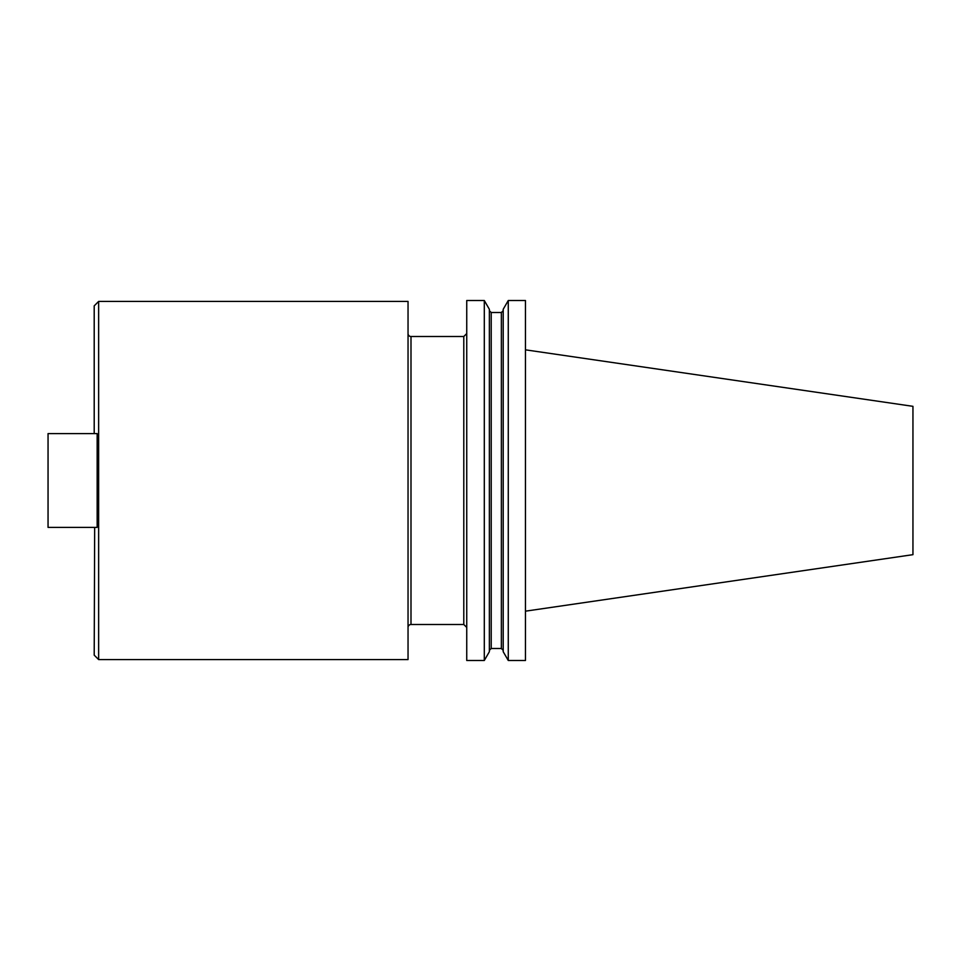 <?xml version="1.0" encoding="UTF-8"?>
<svg xmlns="http://www.w3.org/2000/svg" width="961" height="961" viewBox="0 0 961 961"><rect width="100%" height="100%" fill="white"/><g stroke="black" fill="none" stroke-linecap="round" stroke-linejoin="round"><path stroke-width="1.44" d="M525.451 300.505L525.451 660.495L508.273 660.495L508.273 300.505L525.451 300.505M94.671 433.603L48.05 433.603L48.05 527.397L97.157 527.397L97.157 433.603L48.05 433.603M98.635 659.57L408.041 659.57L408.041 301.43L98.635 301.43L98.635 659.57L94.202 655.138L94.671 527.397M484.296 660.495L484.296 300.505L466.746 300.505L466.746 660.495L484.296 660.495L489.365 651.714L489.365 309.286L484.296 300.505M466.746 627.449L463.791 624.494L410.996 624.494A2.955 2.955 0 0 0 408.041 627.449M408.041 333.551A2.955 2.955 0 0 0 410.996 336.506L463.791 336.506L463.791 624.494M94.202 433.603L94.202 305.862L98.635 301.43M508.273 660.495L503.204 651.714L503.204 309.286L508.273 300.505M525.451 349.828L912.95 406.335L912.95 554.665L525.451 611.172M410.996 336.506L410.996 624.494M503.204 650.345L501.366 648.495L501.366 312.505L503.204 310.655M501.366 648.495L491.203 648.495L491.203 312.505L489.365 310.655M463.791 336.506L466.746 333.551M501.366 312.505L491.203 312.505M491.203 648.495L489.365 650.345"/></g></svg>
